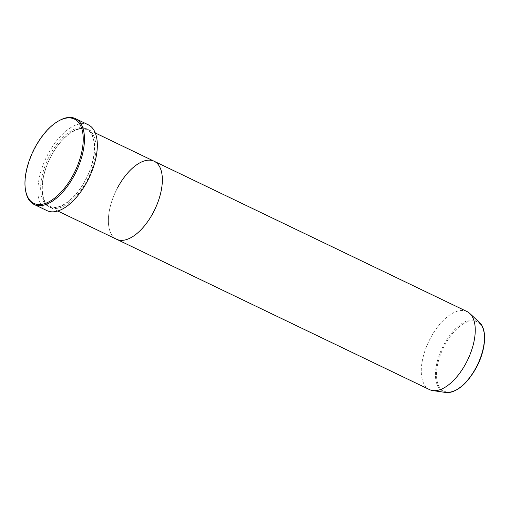 <?xml version="1.0" encoding="UTF-8"?>
<svg xmlns="http://www.w3.org/2000/svg" width="510" height="510" viewBox="0 0 510 510"><rect width="100%" height="100%" fill="white"/><g stroke="black" fill="none" stroke-linecap="round" stroke-linejoin="round"><path stroke-width="0.38" stroke-dasharray="2.55 1.91" d="M25.647 190.855A47.621 23.67 115.7 0 1 35.043 148.098A47.621 23.67 115.7 0 1 59.46 120.475M86.93 180.585A43.293 21.516 -64.3 0 0 87.739 129.342A43.293 21.516 -64.3 0 0 51.057 156.156A43.293 21.516 -64.3 0 0 50.248 207.391A43.293 21.516 -64.3 0 0 86.93 180.585M117.434 188.037A43.293 21.516 -64.3 0 0 116.618 239.279A43.293 21.516 -64.3 0 1 117.434 188.037A43.293 21.516 -64.3 0 1 154.116 161.23M88.262 124.791A47.621 23.67 -64.3 0 0 47.914 154.281A47.621 23.67 -64.3 0 0 47.016 210.649M467.02 311.553A43.293 21.516 -64.3 0 0 430.338 338.359A43.293 21.516 -64.3 0 0 429.522 389.602M85.572 179.934A43.293 21.516 -64.3 0 0 87.79 129.502A43.293 21.516 -64.3 0 0 49.706 155.499A43.293 21.516 -64.3 0 0 47.487 205.938A43.293 21.516 -64.3 0 0 85.572 179.934M476.391 367.283A38.454 19.112 115.7 0 1 442.565 390.38A38.454 19.112 115.7 0 1 444.535 345.582A38.454 19.112 115.7 0 1 478.361 322.492A38.454 19.112 115.7 0 1 476.391 367.283M479.476 322.498A39.289 19.527 -64.3 0 0 443.687 345.104A39.289 19.527 -64.3 0 0 445.848 392.49M85.482 179.858C97.047 158.827 97.11 133.798 86.687 129.801C77.96 124.854 61.002 136.884 51.147 156.232C39.589 177.263 39.519 202.291 49.942 206.289C58.675 211.236 75.633 199.206 85.482 179.858M57.777 211.012L50.248 207.391M95.274 132.963L87.739 129.342"/><path stroke-width="0.76" d="M34.725 148.015A46.761 23.237 -64.3 0 0 25.5 190A46.761 23.237 -64.3 0 0 44.778 203.605A46.761 23.237 -64.3 0 0 73.465 174.407A46.761 23.237 -64.3 0 0 82.059 129.578A46.761 23.237 -64.3 0 0 58.695 120.895A46.761 23.237 -64.3 0 0 34.725 148.015M58.695 120.895L59.46 120.475A47.621 23.67 115.7 0 1 75.391 118.607A47.621 23.67 115.7 0 1 74.498 174.975A47.621 23.67 115.7 0 1 34.151 204.465A47.621 23.67 115.7 0 1 25.647 190.855L25.5 190M445.848 392.49A39.289 19.527 -64.3 0 0 476.238 367.283A39.289 19.527 -64.3 0 0 479.476 322.498C487.452 329.479 485.8 350.051 476.48 367.366C466.905 384.361 456.692 392.732 445.848 392.49L432.722 390.571A43.293 21.516 -64.3 0 1 429.522 389.602L116.618 239.279A43.293 21.516 -64.3 0 0 153.3 212.472A43.293 21.516 -64.3 0 0 154.116 161.23A43.293 21.516 -64.3 0 0 117.434 188.037M34.151 204.465L47.016 210.649A47.621 23.67 -64.3 0 0 87.369 181.158A47.621 23.67 -64.3 0 0 88.262 124.791L75.391 118.607M432.722 390.571A43.293 21.516 -64.3 0 0 466.204 362.795A43.293 21.516 -64.3 0 0 469.774 313.446A43.293 21.516 -64.3 0 0 467.02 311.553L95.274 132.963M57.777 211.012L116.618 239.279A43.293 21.516 -64.3 0 0 153.3 212.472A43.293 21.516 -64.3 0 0 154.116 161.23M479.476 322.498L469.774 313.446"/></g></svg>
